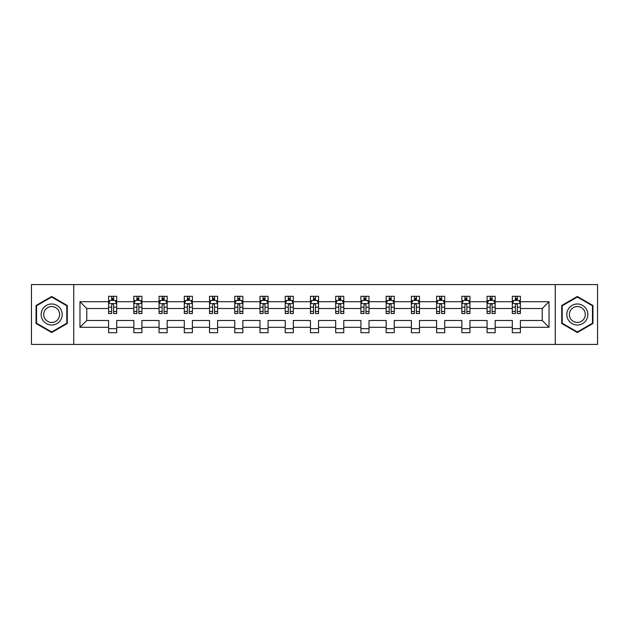 <?xml version="1.0" encoding="UTF-8"?>
<svg xmlns="http://www.w3.org/2000/svg" width="629" height="629" viewBox="0 0 629 629"><rect width="100%" height="100%" fill="white"/><g stroke="black" fill="none" stroke-linecap="round" stroke-linejoin="round"><path stroke-width="0.94" d="M555.258 344.425L597.55 344.425L597.55 284.575L555.258 284.575L555.258 344.425L73.742 344.425L73.742 284.575L31.45 284.575L31.45 344.425L73.742 344.425M520.395 327.277L520.395 320.483L542.237 320.483L549.031 327.277L520.395 327.277L520.395 332.694L512.313 332.694L512.313 327.277L495.165 327.277L495.165 332.694L487.082 332.694L487.082 327.277L469.934 327.277L469.934 332.694L461.851 332.694L461.851 327.277L444.703 327.277L444.703 332.694L436.612 332.694L436.612 327.277L419.472 327.277L419.472 332.694L411.382 332.694L411.382 327.277L394.241 327.277L394.241 332.694L386.151 332.694L386.151 327.277L369.011 327.277L369.011 332.694L360.92 332.694L360.92 327.277L343.772 327.277L343.772 332.694L335.689 332.694L335.689 327.277L318.541 327.277L318.541 332.694L310.459 332.694L310.459 327.277L293.311 327.277L293.311 332.694L285.228 332.694L285.228 327.277L268.08 327.277L268.08 332.694L259.989 332.694L259.989 327.277L242.849 327.277L242.849 332.694L234.759 332.694L234.759 327.277L217.618 327.277L217.618 332.694L209.528 332.694L209.528 327.277L192.388 327.277L192.388 332.694L184.297 332.694L184.297 327.277L167.149 327.277L167.149 332.694L159.066 332.694L159.066 327.277L141.918 327.277L141.918 332.694L133.835 332.694L133.835 327.277L116.687 327.277L116.687 332.694L108.605 332.694L108.605 327.277L79.969 327.277L79.969 301.723L108.605 301.723L108.605 296.306L116.687 296.306L116.687 301.723L133.835 301.723L133.835 296.306L141.918 296.306L141.918 301.723L159.066 301.723L159.066 296.306L167.149 296.306L167.149 301.723L184.297 301.723L184.297 296.306L192.388 296.306L192.388 301.723L209.528 301.723L209.528 296.306L217.618 296.306L217.618 301.723L234.759 301.723L234.759 296.306L242.849 296.306L242.849 301.723L259.989 301.723L259.989 296.306L268.08 296.306L268.08 301.723L285.228 301.723L285.228 296.306L293.311 296.306L293.311 301.723L310.459 301.723L310.459 296.306L318.541 296.306L318.541 301.723L335.689 301.723L335.689 296.306L343.772 296.306L343.772 301.723L360.92 301.723L360.92 296.306L369.011 296.306L369.011 301.723L386.151 301.723L386.151 296.306L394.241 296.306L394.241 301.723L411.382 301.723L411.382 296.306L419.472 296.306L419.472 301.723L436.612 301.723L436.612 296.306L444.703 296.306L444.703 301.723L461.851 301.723L461.851 296.306L469.934 296.306L469.934 301.723L487.082 301.723L487.082 296.306L495.165 296.306L495.165 301.723L512.313 301.723L512.313 296.306L520.395 296.306L520.395 301.723L549.031 301.723L549.031 327.277M555.258 284.575L73.742 284.575M512.313 301.723L512.313 308.517L495.165 308.517L495.165 301.723M495.165 327.277L495.165 320.483L512.313 320.483L512.313 327.277M487.082 301.723L487.082 308.517L469.934 308.517L469.934 301.723M469.934 327.277L469.934 320.483L487.082 320.483L487.082 327.277M461.851 301.723L461.851 308.517L444.703 308.517L444.703 301.723M444.703 327.277L444.703 320.483L461.851 320.483L461.851 327.277M436.612 301.723L436.612 308.517L419.472 308.517L419.472 301.723M419.472 327.277L419.472 320.483L436.612 320.483L436.612 327.277M411.382 301.723L411.382 308.517L394.241 308.517L394.241 301.723M394.241 327.277L394.241 320.483L411.382 320.483L411.382 327.277M386.151 301.723L386.151 308.517L369.011 308.517L369.011 301.723M369.011 327.277L369.011 320.483L386.151 320.483L386.151 327.277M360.92 301.723L360.92 308.517L343.772 308.517L343.772 301.723M343.772 327.277L343.772 320.483L360.92 320.483L360.92 327.277M335.689 301.723L335.689 308.517L318.541 308.517L318.541 301.723M318.541 327.277L318.541 320.483L335.689 320.483L335.689 327.277M310.459 301.723L310.459 308.517L293.311 308.517L293.311 301.723M293.311 327.277L293.311 320.483L310.459 320.483L310.459 327.277M285.228 301.723L285.228 308.517L268.08 308.517L268.08 301.723M268.08 327.277L268.08 320.483L285.228 320.483L285.228 327.277M259.989 301.723L259.989 308.517L242.849 308.517L242.849 301.723M242.849 327.277L242.849 320.483L259.989 320.483L259.989 327.277M234.759 301.723L234.759 308.517L217.618 308.517L217.618 301.723M217.618 327.277L217.618 320.483L234.759 320.483L234.759 327.277M209.528 301.723L209.528 308.517L192.388 308.517L192.388 301.723M192.388 327.277L192.388 320.483L209.528 320.483L209.528 327.277M184.297 301.723L184.297 308.517L167.149 308.517L167.149 301.723M167.149 327.277L167.149 320.483L184.297 320.483L184.297 327.277M159.066 301.723L159.066 308.517L141.918 308.517L141.918 301.723M141.918 327.277L141.918 320.483L159.066 320.483L159.066 327.277M133.835 301.723L133.835 308.517L116.687 308.517L116.687 301.723M116.687 327.277L116.687 320.483L133.835 320.483L133.835 327.277M108.605 301.723L108.605 308.517L86.763 308.517L86.763 320.483L108.605 320.483L108.605 327.277M79.969 301.723L86.763 308.517M542.237 320.483L542.237 308.517L520.395 308.517L520.395 301.723M515.387 300.348L517.329 300.348M490.156 300.348L492.09 300.348M464.917 300.348L466.86 300.348M439.687 300.348L441.629 300.348M414.456 300.348L416.398 300.348M389.225 300.348L391.167 300.348M363.994 300.348L365.936 300.348M338.764 300.348L340.706 300.348M313.533 300.348L315.467 300.348M288.294 300.348L290.236 300.348M263.064 300.348L265.006 300.348M237.833 300.348L239.775 300.348M212.602 300.348L214.544 300.348M187.371 300.348L189.313 300.348M162.14 300.348L164.083 300.348M136.91 300.348L138.844 300.348M111.671 300.348L113.613 300.348M108.605 328.652L116.687 328.652M133.835 328.652L141.918 328.652M159.066 328.652L167.149 328.652M184.297 328.652L192.388 328.652M209.528 328.652L217.618 328.652M234.759 328.652L242.849 328.652M259.989 328.652L268.08 328.652M285.228 328.652L293.311 328.652M310.459 328.652L318.541 328.652M335.689 328.652L343.772 328.652M360.92 328.652L369.011 328.652M386.151 328.652L394.241 328.652M411.382 328.652L419.472 328.652M436.612 328.652L444.703 328.652M461.851 328.652L469.934 328.652M487.082 328.652L495.165 328.652M512.313 328.652L520.395 328.652M86.763 320.483L79.969 327.277M549.031 301.723L542.237 308.517M67.279 305.49L51.664 296.479L36.057 305.49L36.057 323.51L51.664 332.521L67.279 323.51L67.279 305.49M561.721 305.49L561.721 323.51L577.336 332.521L592.943 323.51L592.943 305.49L577.336 296.479L561.721 305.49M113.613 298.405L111.671 298.405M110.122 300.623L108.605 300.623L108.605 296.306L111.671 296.306L111.671 300.426M108.605 311.504L108.605 313.533L111.671 313.533L111.671 311.504L108.605 311.504L108.605 308.517M116.687 308.517L116.687 313.533L113.613 313.533L113.613 304.876C112.968 303.626 112.324 303.626 111.671 304.876L111.671 311.504M115.17 300.623L116.687 300.623L116.687 296.306L113.613 296.306L113.613 300.426M116.687 303.665L115.068 300.426L110.217 300.426L108.605 303.665M138.844 298.405L136.91 298.405M135.353 300.623L133.835 300.623L133.835 296.306L136.91 296.306L136.91 300.426M133.835 311.504L133.835 313.533L136.91 313.533L136.91 311.504L133.835 311.504L133.835 308.517M141.918 308.517L141.918 313.533L138.844 313.533L138.844 304.876C138.199 303.626 137.554 303.626 136.91 304.876L136.91 311.504M140.401 300.623L141.918 300.623L141.918 296.306L138.844 296.306L138.844 300.426M141.918 303.665L140.306 300.426L135.447 300.426L133.835 303.665M164.083 298.405L162.14 298.405M160.584 300.623L159.066 300.623L159.066 296.306L162.14 296.306L162.14 300.426M159.066 311.504L159.066 313.533L162.14 313.533L162.14 311.504L159.066 311.504L159.066 308.517M167.149 308.517L167.149 313.533L164.083 313.533L164.083 304.876C163.43 303.626 162.785 303.626 162.14 304.876L162.14 311.504M165.631 300.623L167.149 300.623L167.149 296.306L164.083 296.306L164.083 300.426M167.149 303.665L165.537 300.426L160.686 300.426L159.066 303.665M42.56 309.24A10.512 10.512 0 0 0 46.412 323.605A10.512 10.512 0 0 0 60.769 319.76A10.512 10.512 0 0 0 56.925 305.395A10.512 10.512 0 0 0 42.56 309.24M44.777 310.522A7.957 7.957 0 0 0 47.686 321.395A7.957 7.957 0 0 0 58.56 318.478A7.957 7.957 0 0 0 55.651 307.605A7.957 7.957 0 0 0 44.777 310.522M66.792 305.773L66.792 323.227L51.664 331.963L36.545 323.227L36.545 305.773L51.664 297.037L66.792 305.773M568.231 309.24A10.512 10.512 0 0 0 572.076 323.605A10.512 10.512 0 0 0 586.44 319.76A10.512 10.512 0 0 0 582.588 305.395A10.512 10.512 0 0 0 568.231 309.24M570.44 310.522A7.957 7.957 0 0 0 573.349 321.395A7.957 7.957 0 0 0 584.223 318.478A7.957 7.957 0 0 0 581.314 307.605A7.957 7.957 0 0 0 570.44 310.522M592.455 305.773L592.455 323.227L577.336 331.963L562.208 323.227L562.208 305.773L577.336 297.037L592.455 305.773M189.313 298.405L187.371 298.405M185.814 300.623L184.297 300.623L184.297 296.306L187.371 296.306L187.371 300.426M184.297 311.504L184.297 313.533L187.371 313.533L187.371 311.504L184.297 311.504L184.297 308.517M192.388 308.517L192.388 313.533L189.313 313.533L189.313 304.876C188.669 303.626 188.016 303.626 187.371 304.876L187.371 311.504M190.862 300.623L192.388 300.623L192.388 296.306L189.313 296.306L189.313 300.426M192.388 303.665L190.768 300.426L185.917 300.426L184.297 303.665M214.544 298.405L212.602 298.405M211.053 300.623L209.528 300.623L209.528 296.306L212.602 296.306L212.602 300.426M209.528 311.504L209.528 313.533L212.602 313.533L212.602 311.504L209.528 311.504L209.528 308.517M217.618 308.517L217.618 313.533L214.544 313.533L214.544 304.876C213.899 303.626 213.247 303.626 212.602 304.876L212.602 311.504M216.093 300.623L217.618 300.623L217.618 296.306L214.544 296.306L214.544 300.426M217.618 303.665L215.999 300.426L211.147 300.426L209.528 303.665M239.775 298.405L237.833 298.405M236.284 300.623L234.759 300.623L234.759 296.306L237.833 296.306L237.833 300.426M234.759 311.504L234.759 313.533L237.833 313.533L237.833 311.504L234.759 311.504L234.759 308.517M242.849 308.517L242.849 313.533L239.775 313.533L239.775 304.876C239.13 303.626 238.485 303.626 237.833 304.876L237.833 311.504M241.324 300.623L242.849 300.623L242.849 296.306L239.775 296.306L239.775 300.426M242.849 303.665L241.229 300.426L236.378 300.426L234.759 303.665M265.006 298.405L263.064 298.405M261.515 300.623L259.989 300.623L259.989 296.306L263.064 296.306L263.064 300.426M259.989 311.504L259.989 313.533L263.064 313.533L263.064 311.504L259.989 311.504L259.989 308.517M268.08 308.517L268.08 313.533L265.006 313.533L265.006 304.876C264.361 303.626 263.716 303.626 263.064 304.876L263.064 311.504M266.562 300.623L268.08 300.623L268.08 296.306L265.006 296.306L265.006 300.426M268.08 303.665L266.46 300.426L261.609 300.426L259.989 303.665M290.236 298.405L288.294 298.405M286.745 300.623L285.228 300.623L285.228 296.306L288.294 296.306L288.294 300.426M285.228 311.504L285.228 313.533L288.294 313.533L288.294 311.504L285.228 311.504L285.228 308.517M293.311 308.517L293.311 313.533L290.236 313.533L290.236 304.876C289.592 303.626 288.947 303.626 288.294 304.876L288.294 311.504M291.793 300.623L293.311 300.623L293.311 296.306L290.236 296.306L290.236 300.426M293.311 303.665L291.691 300.426L286.84 300.426L285.228 303.665M315.467 298.405L313.533 298.405M311.976 300.623L310.459 300.623L310.459 296.306L313.533 296.306L313.533 300.426M310.459 311.504L310.459 313.533L313.533 313.533L313.533 311.504L310.459 311.504L310.459 308.517M318.541 308.517L318.541 313.533L315.467 313.533L315.467 304.876C314.822 303.626 314.178 303.626 313.533 304.876L313.533 311.504M317.024 300.623L318.541 300.623L318.541 296.306L315.467 296.306L315.467 300.426M318.541 303.665L316.93 300.426L312.07 300.426L310.459 303.665M340.706 298.405L338.764 298.405M337.207 300.623L335.689 300.623L335.689 296.306L338.764 296.306L338.764 300.426M335.689 311.504L335.689 313.533L338.764 313.533L338.764 311.504L335.689 311.504L335.689 308.517M343.772 308.517L343.772 313.533L340.706 313.533L340.706 304.876C340.053 303.626 339.408 303.626 338.764 304.876L338.764 311.504M342.255 300.623L343.772 300.623L343.772 296.306L340.706 296.306L340.706 300.426M343.772 303.665L342.16 300.426L337.309 300.426L335.689 303.665M365.936 298.405L363.994 298.405M362.438 300.623L360.92 300.623L360.92 296.306L363.994 296.306L363.994 300.426M360.92 311.504L360.92 313.533L363.994 313.533L363.994 311.504L360.92 311.504L360.92 308.517M369.011 308.517L369.011 313.533L365.936 313.533L365.936 304.876C365.292 303.626 364.639 303.626 363.994 304.876L363.994 311.504M367.485 300.623L369.011 300.623L369.011 296.306L365.936 296.306L365.936 300.426M369.011 303.665L367.391 300.426L362.54 300.426L360.92 303.665M391.167 298.405L389.225 298.405M387.676 300.623L386.151 300.623L386.151 296.306L389.225 296.306L389.225 300.426M386.151 311.504L386.151 313.533L389.225 313.533L389.225 311.504L386.151 311.504L386.151 308.517M394.241 308.517L394.241 313.533L391.167 313.533L391.167 304.876C390.523 303.626 389.87 303.626 389.225 304.876L389.225 311.504M392.716 300.623L394.241 300.623L394.241 296.306L391.167 296.306L391.167 300.426M394.241 303.665L392.622 300.426L387.771 300.426L386.151 303.665M416.398 298.405L414.456 298.405M412.907 300.623L411.382 300.623L411.382 296.306L414.456 296.306L414.456 300.426M411.382 311.504L411.382 313.533L414.456 313.533L414.456 311.504L411.382 311.504L411.382 308.517M419.472 308.517L419.472 313.533L416.398 313.533L416.398 304.876C415.753 303.626 415.109 303.626 414.456 304.876L414.456 311.504M417.947 300.623L419.472 300.623L419.472 296.306L416.398 296.306L416.398 300.426M419.472 303.665L417.853 300.426L413.001 300.426L411.382 303.665M441.629 298.405L439.687 298.405M438.138 300.623L436.612 300.623L436.612 296.306L439.687 296.306L439.687 300.426M436.612 311.504L436.612 313.533L439.687 313.533L439.687 311.504L436.612 311.504L436.612 308.517M444.703 308.517L444.703 313.533L441.629 313.533L441.629 304.876C440.984 303.626 440.339 303.626 439.687 304.876L439.687 311.504M443.186 300.623L444.703 300.623L444.703 296.306L441.629 296.306L441.629 300.426M444.703 303.665L443.083 300.426L438.232 300.426L436.612 303.665M466.86 298.405L464.917 298.405M463.369 300.623L461.851 300.623L461.851 296.306L464.917 296.306L464.917 300.426M461.851 311.504L461.851 313.533L464.917 313.533L464.917 311.504L461.851 311.504L461.851 308.517M469.934 308.517L469.934 313.533L466.86 313.533L466.86 304.876C466.215 303.626 465.57 303.626 464.917 304.876L464.917 311.504M468.416 300.623L469.934 300.623L469.934 296.306L466.86 296.306L466.86 300.426M469.934 303.665L468.314 300.426L463.463 300.426L461.851 303.665M492.09 298.405L490.156 298.405M488.599 300.623L487.082 300.623L487.082 296.306L490.156 296.306L490.156 300.426M487.082 311.504L487.082 313.533L490.156 313.533L490.156 311.504L487.082 311.504L487.082 308.517M495.165 308.517L495.165 313.533L492.09 313.533L492.09 304.876C491.446 303.626 490.801 303.626 490.156 304.876L490.156 311.504M493.647 300.623L495.165 300.623L495.165 296.306L492.09 296.306L492.09 300.426M495.165 303.665L493.553 300.426L488.694 300.426L487.082 303.665M517.329 298.405L515.387 298.405M513.83 300.623L512.313 300.623L512.313 296.306L515.387 296.306L515.387 300.426M512.313 311.504L512.313 313.533L515.387 313.533L515.387 311.504L512.313 311.504L512.313 308.517M520.395 308.517L520.395 313.533L517.329 313.533L517.329 304.876C516.676 303.626 516.032 303.626 515.387 304.876L515.387 311.504M518.878 300.623L520.395 300.623L520.395 296.306L517.329 296.306L517.329 300.426M520.395 303.665L518.783 300.426L513.932 300.426L512.313 303.665M116.648 303.579L108.644 303.579M116.687 311.504L113.613 311.504M111.671 307.164L108.605 307.164M116.687 307.164L113.613 307.164M113.613 299.435L111.671 299.435M141.879 303.579L133.875 303.579M141.918 311.504L138.844 311.504M136.91 307.164L133.835 307.164M141.918 307.164L138.844 307.164M138.844 299.435L136.91 299.435M167.11 303.579L159.106 303.579M167.149 311.504L164.083 311.504M162.14 307.164L159.066 307.164M167.149 307.164L164.083 307.164M164.083 299.435L162.14 299.435M192.34 303.579L184.336 303.579M192.388 311.504L189.313 311.504M187.371 307.164L184.297 307.164M192.388 307.164L189.313 307.164M189.313 299.435L187.371 299.435M217.579 303.579L209.567 303.579M217.618 311.504L214.544 311.504M212.602 307.164L209.528 307.164M217.618 307.164L214.544 307.164M214.544 299.435L212.602 299.435M242.81 303.579L234.798 303.579M242.849 311.504L239.775 311.504M237.833 307.164L234.759 307.164M242.849 307.164L239.775 307.164M239.775 299.435L237.833 299.435M268.04 303.579L260.036 303.579M268.08 311.504L265.006 311.504M263.064 307.164L259.989 307.164M268.08 307.164L265.006 307.164M265.006 299.435L263.064 299.435M293.271 303.579L285.267 303.579M293.311 311.504L290.236 311.504M288.294 307.164L285.228 307.164M293.311 307.164L290.236 307.164M290.236 299.435L288.294 299.435M318.502 303.579L310.498 303.579M318.541 311.504L315.467 311.504M313.533 307.164L310.459 307.164M318.541 307.164L315.467 307.164M315.467 299.435L313.533 299.435M343.733 303.579L335.729 303.579M343.772 311.504L340.706 311.504M338.764 307.164L335.689 307.164M343.772 307.164L340.706 307.164M340.706 299.435L338.764 299.435M368.964 303.579L360.96 303.579M369.011 311.504L365.936 311.504M363.994 307.164L360.92 307.164M369.011 307.164L365.936 307.164M365.936 299.435L363.994 299.435M394.202 303.579L386.19 303.579M394.241 311.504L391.167 311.504M389.225 307.164L386.151 307.164M394.241 307.164L391.167 307.164M391.167 299.435L389.225 299.435M419.433 303.579L411.421 303.579M419.472 311.504L416.398 311.504M414.456 307.164L411.382 307.164M419.472 307.164L416.398 307.164M416.398 299.435L414.456 299.435M444.664 303.579L436.66 303.579M444.703 311.504L441.629 311.504M439.687 307.164L436.612 307.164M444.703 307.164L441.629 307.164M441.629 299.435L439.687 299.435M469.894 303.579L461.89 303.579M469.934 311.504L466.86 311.504M464.917 307.164L461.851 307.164M469.934 307.164L466.86 307.164M466.86 299.435L464.917 299.435M495.125 303.579L487.121 303.579M495.165 311.504L492.09 311.504M490.156 307.164L487.082 307.164M495.165 307.164L492.09 307.164M492.09 299.435L490.156 299.435M520.356 303.579L512.352 303.579M520.395 311.504L517.329 311.504M515.387 307.164L512.313 307.164M520.395 307.164L517.329 307.164M517.329 299.435L515.387 299.435"/></g></svg>
